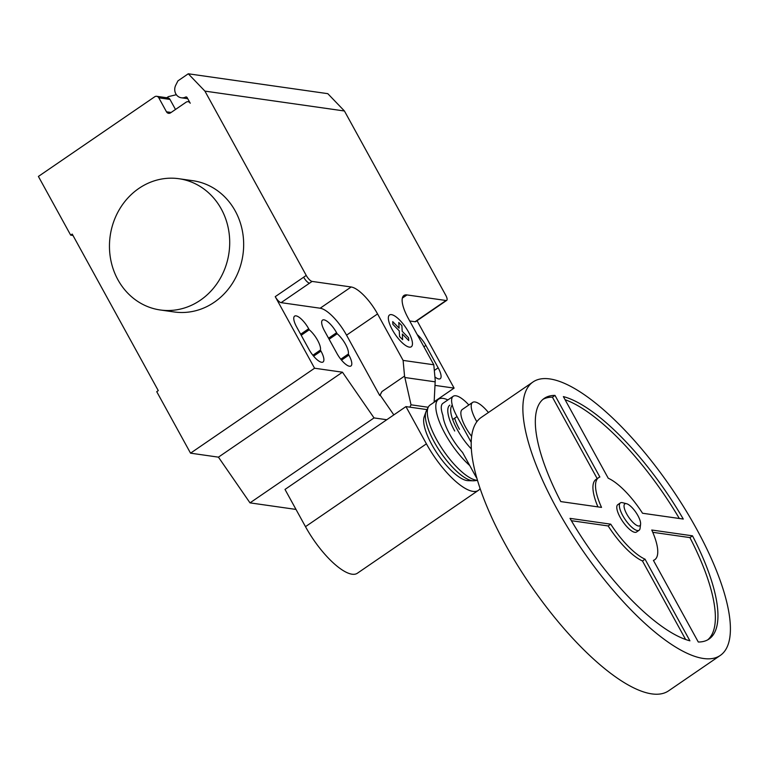 <?xml version="1.0" encoding="UTF-8"?>
<svg xmlns="http://www.w3.org/2000/svg" width="768" height="768" viewBox="0 0 768 768"><rect width="100%" height="100%" fill="white"/><g stroke="black" fill="none" stroke-linecap="round" stroke-linejoin="round"><path stroke-width="1.15" d="M640.589 524.227L640.07 528.346A16.57 5.424 -124.4 0 1 639.101 530.256L636.518 532.022A16.57 5.424 -124.4 0 1 620.179 517.363A16.57 5.424 -124.4 0 1 617.789 504.682L620.371 502.915A16.57 5.424 -124.4 0 1 622.502 502.694L626.534 503.702A13.258 4.339 -124.4 0 1 637.901 515.606A13.258 4.339 -124.4 0 1 640.589 524.227A13.258 4.339 -124.4 0 1 635.328 524.467A13.258 4.339 -124.4 0 1 626.746 514.022A13.258 4.339 -124.4 0 1 626.534 503.702M639.101 530.256A16.57 5.424 -124.4 0 1 622.762 515.587A16.57 5.424 -124.4 0 1 620.371 502.915M720.278 655.44L668.602 690.835A165.725 54.23 -124.4 0 1 505.2 544.166A165.725 54.23 -124.4 0 1 481.315 417.379L532.992 381.984A165.725 54.23 -124.4 0 1 696.403 528.653A165.725 54.23 -124.4 0 1 720.278 655.44A165.725 54.23 -124.4 0 1 556.877 508.771A165.725 54.23 -124.4 0 1 532.992 381.984M597.936 506.89A49.718 16.272 -124.4 0 1 595.958 479.462L598.55 477.686A49.718 16.272 55.6 0 0 601.526 507.398L560.784 501.59A145.834 47.722 -124.4 0 1 544.234 398.39A145.834 47.722 -124.4 0 1 554.995 395.405L599.866 477.024A49.718 16.272 55.6 0 0 598.55 477.686M597.187 478.618L552.413 397.171A145.834 47.722 55.6 0 0 542.986 399.341M554.995 395.405L552.413 397.171M563.366 396.595A145.834 47.722 -124.4 0 1 683.28 519.053L642.538 513.245A49.718 16.272 55.6 0 0 608.237 478.224L563.366 396.595M679.325 518.486A145.834 47.722 55.6 0 0 565.066 399.686M692.496 535.824A145.834 47.722 -124.4 0 1 709.046 639.024A145.834 47.722 -124.4 0 1 698.285 642.01L653.414 560.39A49.718 16.272 55.6 0 0 654.73 559.728A49.718 16.272 55.6 0 0 651.754 530.016L692.496 535.824L689.914 537.59L652.762 532.301M707.712 639.85A145.834 47.722 55.6 0 0 689.914 537.59M645.043 559.19L689.914 640.819A145.834 47.722 -124.4 0 1 570 518.362L610.742 524.17A49.718 16.272 55.6 0 0 645.043 559.19L642.451 560.966A49.718 16.272 -124.4 0 1 608.16 525.946L571.363 520.694M610.742 524.17L608.16 525.946M685.632 639.494L642.451 560.966M488.429 412.502A23.203 7.594 55.6 0 0 472.618 402.403A23.203 7.594 55.6 0 0 475.958 420.154A23.203 7.594 55.6 0 0 476.851 421.728M471.629 436.349A23.203 7.594 -124.4 0 1 465.619 427.238A23.203 7.594 -124.4 0 1 462.278 409.488L472.618 402.403M452.688 419.549L457.046 416.563A26.515 8.678 -124.4 0 1 453.226 396.278A26.515 8.678 -124.4 0 1 468.845 404.986M457.046 416.563L471.197 442.301M453.226 396.278L442.886 403.354A26.515 8.678 55.6 0 0 442.906 415.354A33.811 11.059 55.6 0 0 449.789 434.381A33.811 11.059 55.6 0 0 462.576 452.506L475.651 476.275A28.09 25.421 98.1 0 0 476.842 478.166M454.646 418.205A29.29 9.581 55.6 0 0 459.494 429.312M452.275 405.168A32.448 10.618 55.6 0 0 457.334 429.686A32.448 10.618 55.6 0 0 471.341 448.944M449.846 405.149A33.811 11.059 55.6 0 0 454.714 431.011M447.859 399.946A45.072 14.746 55.6 0 0 438.547 399.226A45.072 14.746 55.6 0 0 445.046 433.709A45.072 14.746 55.6 0 0 469.757 465.562M438.547 399.226L430.07 405.034A45.072 14.746 55.6 0 0 428.342 407.04A45.072 14.746 55.6 0 0 436.56 439.517A45.072 14.746 55.6 0 0 477.475 480.326M428.342 407.04L426.336 410.928A42.97 14.064 55.6 0 0 425.962 411.802A42.97 14.064 55.6 0 0 434.17 441.888A42.97 14.064 55.6 0 0 473.213 480.797A42.97 14.064 55.6 0 0 474.163 480.758L477.494 480.403M425.962 411.802L424.195 416.736A39.811 13.027 55.6 0 0 431.808 444.605A39.811 13.027 55.6 0 0 467.971 480.653L473.213 480.797M480.086 488.496A52.627 17.222 -124.4 0 1 478.301 490.416A52.627 17.222 -124.4 0 1 426.413 443.837L405.946 406.598L427.018 409.603M405.946 406.598L285.005 489.427L305.482 526.666A52.627 17.222 55.6 0 0 357.37 573.235L478.301 490.416M221.261 208.954A66.288 60 98.1 0 1 219.37 279.907A66.288 60 98.1 0 1 160.234 309.974A66.288 60 98.1 0 1 117.907 279.744A66.288 60 98.1 0 1 119.798 208.79A66.288 60 98.1 0 1 178.934 178.723A66.288 60 98.1 0 1 221.261 208.954M160.234 309.974L174.182 311.962A66.288 60 -81.9 0 0 233.328 281.894A66.288 60 -81.9 0 0 235.219 210.941A66.288 60 -81.9 0 0 192.893 180.71L178.934 178.723M417.254 334.685A14.256 4.666 -124.4 0 1 425.885 345.437L438.173 367.805A14.256 4.666 -124.4 0 1 440.227 378.71A14.256 4.666 -124.4 0 1 434.918 376.944M308.976 349.392L296.678 327.034A14.256 4.666 -124.4 0 1 294.624 316.128A14.256 4.666 -124.4 0 1 308.678 328.742L309.245 329.76A14.256 4.666 -124.4 0 1 320.41 350.074L320.976 351.101A14.256 4.666 -124.4 0 1 323.03 362.006A14.256 4.666 -124.4 0 1 308.976 349.392M312.864 355.248L320.41 350.074M301.21 335.27L309.245 329.76M386.765 419.731L374.035 417.917L342.47 372.202L314.573 368.227L190.541 453.168L156.73 391.67L158.275 390.614L72.221 234.077L70.675 235.133L38.4 176.438L154.685 96.797A3.312 2.995 98.1 0 1 158.803 97.824L166.483 111.802A3.312 2.995 -81.9 0 0 170.602 112.819L186.106 102.202A3.312 2.995 98.1 0 1 190.234 103.229L187.114 97.565A1.325 1.2 -81.9 0 0 185.606 97.066A8.621 7.795 98.1 0 1 181.334 97.786A8.621 7.795 98.1 0 1 175.728 85.248L177.936 80.87L188.275 73.786L204.912 91.114L344.438 110.995L445.766 295.306A6.634 2.17 -124.4 0 1 446.717 300.374A6.634 2.17 -124.4 0 1 446.045 300.499L406.982 294.931A29.827 9.763 55.6 0 0 403.949 295.478A29.827 9.763 55.6 0 0 408.25 318.298L433.805 364.781L435.235 380.458L434.122 402.25M342.47 372.202L218.438 457.152L190.541 453.168M306.24 275.424A6.634 2.17 55.6 0 0 312.106 281.414L309.514 283.181A6.634 2.17 -124.4 0 1 303.658 277.2L306.24 275.424L204.912 91.114M314.573 368.227L275.232 296.659A6.634 2.17 55.6 0 0 281.098 302.65L320.16 308.218A29.827 9.763 55.6 0 1 346.55 335.165L379.738 395.549L381.917 391.584L404.544 376.09L403.104 360.403L433.805 364.781M403.104 360.403L377.558 313.93A29.827 9.763 55.6 0 0 351.168 286.982L312.106 281.414M409.882 407.165L411.024 404.813L404.544 376.09M411.024 404.813L428.227 407.261M381.917 391.584L380.026 395.347M393.83 414.893L380.352 395.395M337.152 333.744L336.586 332.717A14.256 4.666 55.6 0 0 322.531 320.102A14.256 4.666 55.6 0 0 324.586 331.008L336.883 353.366A14.256 4.666 55.6 0 0 350.938 365.981A14.256 4.666 55.6 0 0 348.883 355.075L348.317 354.048A14.256 4.666 55.6 0 0 337.152 333.744L329.117 339.245M348.317 354.048L340.771 359.222M218.438 457.152L250.003 502.867L296.006 509.424M374.035 417.917L250.003 502.867M409.728 320.976L415.037 321.734A6.634 2.17 -124.4 0 0 415.709 321.619L446.717 300.374M434.986 385.382L454.099 388.109L434.15 401.76M454.099 388.109L417.043 320.707M72.989 235.469L70.675 235.133M188.275 73.786L327.802 93.667L344.438 110.995M166.771 97.747L168.422 96.624L176.371 94.714M175.498 109.478L169.968 99.408A3.312 2.995 -81.9 0 0 167.846 97.901L156.682 96.307M392.87 324.355L392.717 321.61L399.101 328.128L398.784 322.474L401.885 325.642L402.192 331.296L408.576 337.814L408.72 340.55L402.346 334.032L402.653 339.686L399.562 336.528L399.245 330.874L392.87 324.355M392.304 329.731A19.258 6.298 55.6 0 0 412.195 345.523A19.258 6.298 55.6 0 0 396.73 317.395A19.258 6.298 55.6 0 0 392.304 329.731M305.482 526.666L426.413 443.837M434.323 370.445L438.173 367.805M423.907 346.79L425.885 345.437M313.603 356.15L320.976 351.101M300.643 334.243L308.678 328.742M309.514 283.181L281.098 302.65M303.658 277.2L275.232 296.659M351.168 286.982L320.16 308.218M404.87 377.51L435.168 381.83M377.558 313.93L346.55 335.165M402.346 298.099L406.982 294.931M336.586 332.717L328.55 338.218M348.883 355.075L341.51 360.125M446.045 300.499L415.037 321.734M186.874 97.248L185.606 97.066M171.139 112.464L166.483 111.802M169.968 99.408L158.803 97.824M654.73 559.728L653.51 560.563M181.334 97.786L187.738 98.698M188.112 101.722L189.514 101.914"/></g></svg>
